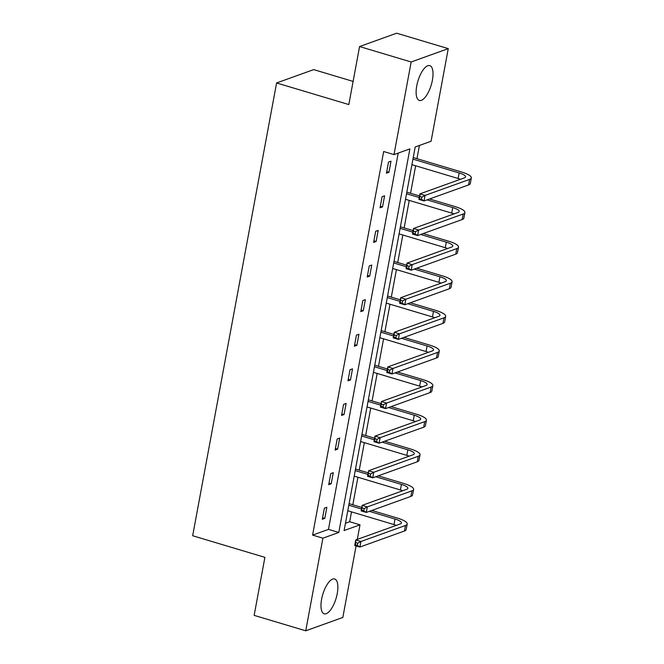 <?xml version="1.0" encoding="UTF-8"?>
<svg xmlns="http://www.w3.org/2000/svg" width="664" height="664" viewBox="0 0 664 664"><rect width="100%" height="100%" fill="white"/><g stroke="black" fill="none" stroke-linecap="round" stroke-linejoin="round"><path stroke-width="1" d="M321.608 599.21A18.177 6.947 -73.3 0 1 334.631 578.975A18.177 6.947 -73.3 0 1 337.246 593.583A18.177 6.947 -73.3 0 1 324.215 613.81A18.177 6.947 -73.3 0 1 321.608 599.21M416.751 85.855A18.177 6.947 -73.3 0 1 429.782 65.62A18.177 6.947 -73.3 0 1 432.389 80.228A18.177 6.947 -73.3 0 1 419.357 100.455A18.177 6.947 -73.3 0 1 416.751 85.855M353.115 81.406L313.682 69.612L276.589 82.959L192.668 535.748L264.903 557.353L254.146 615.37L305.739 630.8L322.903 538.18L338.798 532.462L409.887 148.885L394.001 154.604L411.165 61.984L448.258 48.63L431.085 141.249L415.199 146.976L344.11 530.544L359.996 524.826L357.298 539.409M276.589 82.959L348.816 104.563L359.573 46.546L396.665 33.2L448.258 48.63M345.463 523.257L349.679 521.738L351.505 511.869M352.825 504.764L357.921 477.267M359.241 470.154L364.337 442.656M365.656 435.542L370.753 408.045M372.072 400.94L377.169 373.442M378.48 366.329L383.576 338.831M384.896 331.718L389.992 304.22M391.312 297.115L396.408 269.617M397.728 262.504L402.824 235.006M404.144 227.893L409.24 200.395M410.551 193.29L415.647 165.792M416.967 158.679L419.424 145.457M349.679 521.738L359.996 524.826M356.087 545.916L342.832 617.454L305.739 630.8M359.573 46.546L411.165 61.984M333.278 472.677L330.772 473.573L328.713 484.67L331.22 483.765L333.278 472.677M346.11 403.455L343.603 404.359L341.545 415.448L344.052 414.552L346.11 403.455M358.933 334.241L356.427 335.146L354.377 346.234L356.883 345.33L358.933 334.241M371.765 265.027L369.259 265.924L367.2 277.021L369.707 276.116L371.765 265.027M384.589 195.805L382.082 196.71L380.032 207.799L382.539 206.902L384.589 195.805M394.001 154.604L383.676 151.517L312.586 535.093L328.481 529.374L398.217 153.085M391.005 161.203L388.498 162.099L386.448 173.196L388.955 172.291L391.005 161.203M378.181 230.416L375.675 231.321L373.616 242.41L376.123 241.505L378.181 230.416M365.349 299.63L362.843 300.535L360.784 311.623L363.291 310.727L365.349 299.63M352.518 368.852L350.011 369.748L347.961 380.846L350.467 379.941L352.518 368.852M339.694 438.066L337.188 438.97L335.129 450.059L337.636 449.154L339.694 438.066M326.862 507.279L324.356 508.184L322.306 519.273L324.812 518.376L326.862 507.279M312.586 535.093L322.903 538.18M328.481 529.374L338.798 532.462M386.738 171.627L388.955 172.291M380.323 206.238L382.539 206.902M373.907 240.841L376.123 241.505M367.491 275.452L369.707 276.116M361.075 310.063L363.291 310.727M354.667 344.674L356.883 345.33M348.251 379.277L350.467 379.941M341.836 413.888L344.052 414.552M335.42 448.499L337.636 449.154M329.004 483.101L331.22 483.765M322.596 517.712L324.812 518.376M421.897 197.092L419.839 196.469L419.424 198.694L421.491 199.308L421.897 197.092L425.06 195.423L424.03 200.968L418.876 199.424L419.897 193.88L425.06 195.423L469.622 179.38A17.48 4.391 10.5 0 0 471.332 177.935A17.48 4.391 10.5 0 0 461.663 172.042L413.24 157.559M412.95 159.128L459.156 172.947A11.653 2.922 -169.5 0 1 465.597 176.873A11.653 2.922 -169.5 0 1 464.46 177.836L419.897 193.88L419.839 196.469M411.921 164.672L458.127 178.492A11.653 2.922 -169.5 0 1 460.442 179.28M421.491 199.308L424.03 200.968L468.593 184.924A17.48 4.391 10.5 0 0 470.303 183.488L471.332 177.935M418.876 199.424L419.424 198.694M415.49 231.694L413.423 231.08L413.008 233.296L415.075 233.919L415.49 231.694L418.644 230.026L417.614 235.571L412.46 234.035L413.489 228.482L418.644 230.026L463.206 213.991A17.48 4.391 10.5 0 0 464.916 212.546A17.48 4.391 10.5 0 0 455.247 206.653L429.566 198.976M419.515 195.963L406.824 192.17M406.534 193.739L419.225 197.532M427.06 199.872L452.74 207.558A11.653 2.922 -169.5 0 1 459.189 211.484A11.653 2.922 -169.5 0 1 458.044 212.447L413.489 228.482L413.423 231.08M405.505 199.283L451.711 213.102A11.653 2.922 -169.5 0 1 454.035 213.891M415.075 233.919L417.614 235.571L462.177 219.535A17.48 4.391 10.5 0 0 463.887 218.091L464.916 212.546M412.46 234.035L413.008 233.296M409.074 266.305L407.007 265.691L406.6 267.907L408.659 268.522L409.074 266.305L412.228 264.637L411.207 270.182L406.044 268.638L407.073 263.093L412.228 264.637L456.791 248.602A17.48 4.391 10.5 0 0 458.5 247.157A17.48 4.391 10.5 0 0 448.831 241.264L423.151 233.579M413.099 230.574L400.409 226.781M400.118 228.341L412.809 232.143M420.644 234.483L446.324 242.161A11.653 2.922 -169.5 0 1 452.773 246.095A11.653 2.922 -169.5 0 1 451.628 247.058L407.073 263.093L407.007 265.691M399.089 233.886L445.295 247.713A11.653 2.922 -169.5 0 1 447.619 248.502M408.659 268.522L411.207 270.182L455.761 254.146A17.48 4.391 10.5 0 0 457.471 252.702L458.5 247.157M406.044 268.638L406.6 267.907M402.658 300.916L400.591 300.294L400.184 302.518L402.243 303.133L402.658 300.916L405.82 299.248L404.791 304.793L399.628 303.249L400.658 297.704L405.82 299.248L450.375 283.204A17.48 4.391 10.5 0 0 452.084 281.76A17.48 4.391 10.5 0 0 442.415 275.867L416.743 268.19M406.683 265.185L393.993 261.384M393.702 262.952L406.393 266.745M414.236 269.094L439.908 276.772A11.653 2.922 -169.5 0 1 446.357 280.698A11.653 2.922 -169.5 0 1 445.22 281.661L400.658 297.704L400.591 300.294M392.673 268.497L438.879 282.316A11.653 2.922 -169.5 0 1 441.203 283.105M402.243 303.133L404.791 304.793L449.345 288.749A17.48 4.391 10.5 0 0 451.064 287.313L452.084 281.76M399.628 303.249L400.184 302.518M396.242 335.519L394.175 334.905L393.769 337.121L395.835 337.744L396.242 335.519L399.404 333.851L398.375 339.395L393.212 337.86L394.242 332.307L399.404 333.851L443.959 317.815A17.48 4.391 10.5 0 0 445.677 316.371A17.48 4.391 10.5 0 0 435.999 310.478L410.327 302.801M400.267 299.788L387.577 295.995M387.286 297.563L399.977 301.356M407.82 303.697L433.501 311.383A11.653 2.922 -169.5 0 1 439.941 315.309A11.653 2.922 -169.5 0 1 438.804 316.272L394.242 332.307L394.175 334.905M386.265 303.108L432.471 316.927A11.653 2.922 -169.5 0 1 434.787 317.716M395.835 337.744L398.375 339.395L442.938 323.36A17.48 4.391 10.5 0 0 444.648 321.916L445.677 316.371M393.212 337.86L393.769 337.121M389.826 370.13L387.768 369.516L387.353 371.732L389.419 372.346L389.826 370.13L392.988 368.462L391.959 374.006L386.805 372.462L387.826 366.918L392.988 368.462L437.551 352.426A17.48 4.391 10.5 0 0 439.261 350.982A17.48 4.391 10.5 0 0 429.591 345.089L403.911 337.403M393.86 334.399L381.169 330.606M380.879 332.166L393.569 335.967M401.405 338.308L427.085 345.986A11.653 2.922 -169.5 0 1 433.526 349.92A11.653 2.922 -169.5 0 1 432.389 350.882L387.826 366.918L387.768 369.516M379.849 337.71L426.056 351.538A11.653 2.922 -169.5 0 1 428.371 352.327M389.419 372.346L391.959 374.006L436.522 357.971A17.48 4.391 10.5 0 0 438.232 356.526L439.261 350.982M386.805 372.462L387.353 371.732M383.418 404.741L381.352 404.119L380.937 406.343L383.003 406.957L383.418 404.741L386.572 403.073L385.543 408.617L380.389 407.073L381.418 401.529L386.572 403.073L431.135 387.029A17.48 4.391 10.5 0 0 432.845 385.585A17.48 4.391 10.5 0 0 423.175 379.692L397.495 372.014M387.444 369.01L374.753 365.208M374.463 366.777L387.153 370.57M394.989 372.919L420.669 380.596A11.653 2.922 -169.5 0 1 427.118 384.522A11.653 2.922 -169.5 0 1 425.973 385.485L381.418 401.529L381.352 404.119M373.434 372.321L419.64 386.141A11.653 2.922 -169.5 0 1 421.964 386.929M383.003 406.957L385.543 408.617L430.106 392.573A17.48 4.391 10.5 0 0 431.816 391.137L432.845 385.585M380.389 407.073L380.937 406.343M377.003 439.344L374.936 438.73L374.529 440.946L376.588 441.568L377.003 439.344L380.157 437.676L379.136 443.22L373.973 441.684L375.002 436.132L380.157 437.676L424.719 421.64A17.48 4.391 10.5 0 0 426.429 420.196A17.48 4.391 10.5 0 0 416.76 414.303L391.079 406.625M381.028 403.612L368.337 399.819M368.047 401.388L380.738 405.181M388.573 407.522L414.253 415.207A11.653 2.922 -169.5 0 1 420.702 419.133A11.653 2.922 -169.5 0 1 419.557 420.096L375.002 436.132L374.936 438.73M367.018 406.932L413.224 420.752A11.653 2.922 -169.5 0 1 415.548 421.54M376.588 441.568L379.136 443.22L423.69 427.184A17.48 4.391 10.5 0 0 425.4 425.74L426.429 420.196M373.973 441.684L374.529 440.946M370.587 473.955L368.52 473.341L368.113 475.557L370.172 476.171L370.587 473.955L373.749 472.287L372.72 477.831L367.557 476.287L368.586 470.743L373.749 472.287L418.303 456.251A17.48 4.391 10.5 0 0 420.013 454.807A17.48 4.391 10.5 0 0 410.344 448.914L384.663 441.228M374.612 438.223L361.921 434.43M361.631 435.991L374.322 439.792M382.165 442.133L407.837 449.81A11.653 2.922 -169.5 0 1 414.286 453.744A11.653 2.922 -169.5 0 1 413.149 454.707L368.586 470.743L368.52 473.341M360.602 441.543L406.808 455.363A11.653 2.922 -169.5 0 1 409.132 456.151M370.172 476.171L372.72 477.831L417.274 461.795A17.48 4.391 10.5 0 0 418.984 460.351L420.013 454.807M367.557 476.287L368.113 475.557M364.171 508.566L362.104 507.943L361.697 510.168L363.764 510.782L364.171 508.566L367.333 506.898L366.304 512.442L361.141 510.898L362.171 505.354L367.333 506.898L411.887 490.854A17.48 4.391 10.5 0 0 413.606 489.409A17.48 4.391 10.5 0 0 403.928 483.516L378.256 475.839M368.196 472.834L355.506 469.033M355.215 470.602L367.906 474.395M375.749 476.744L401.429 484.421A11.653 2.922 -169.5 0 1 407.87 488.347A11.653 2.922 -169.5 0 1 406.733 489.31L362.171 505.354L362.104 507.943M354.194 476.146L400.4 489.966A11.653 2.922 -169.5 0 1 402.716 490.754M363.764 510.782L366.304 512.442L410.867 496.406A17.48 4.391 10.5 0 0 412.576 494.962L413.606 489.409M361.141 510.898L361.697 510.168M357.755 543.169L355.697 542.554L355.281 544.77L357.348 545.393L357.755 543.169L360.917 541.5L359.888 547.045L354.734 545.509L355.755 539.956L360.917 541.5L405.48 525.465A17.48 4.391 10.5 0 0 407.19 524.02A17.48 4.391 10.5 0 0 397.52 518.127L371.84 510.45M361.78 507.437L349.098 503.644M348.808 505.213L361.498 509.006M369.333 511.346L395.014 519.032A11.653 2.922 -169.5 0 1 401.454 522.958A11.653 2.922 -169.5 0 1 400.317 523.921L355.755 539.956L355.697 542.554M347.778 510.757L393.984 524.577A11.653 2.922 -169.5 0 1 396.3 525.365M357.348 545.393L359.888 547.045L404.451 531.009A17.48 4.391 10.5 0 0 406.161 529.565L407.19 524.02M354.734 545.509L355.281 544.77M459.156 172.947L458.127 178.492M469.622 179.38L468.593 184.924M452.74 207.558L451.711 213.102M463.206 213.991L462.177 219.535M446.324 242.161L445.295 247.713M456.791 248.602L455.761 254.146M439.908 276.772L438.879 282.316M450.375 283.204L449.345 288.749M433.501 311.383L432.471 316.927M443.959 317.815L442.938 323.36M427.085 345.986L426.056 351.538M437.551 352.426L436.522 357.971M420.669 380.596L419.64 386.141M431.135 387.029L430.106 392.573M414.253 415.207L413.224 420.752M424.719 421.64L423.69 427.184M407.837 449.81L406.808 455.363M418.303 456.251L417.274 461.795M401.429 484.421L400.4 489.966M411.887 490.854L410.867 496.406M395.014 519.032L393.984 524.577M405.48 525.465L404.451 531.009"/></g></svg>
